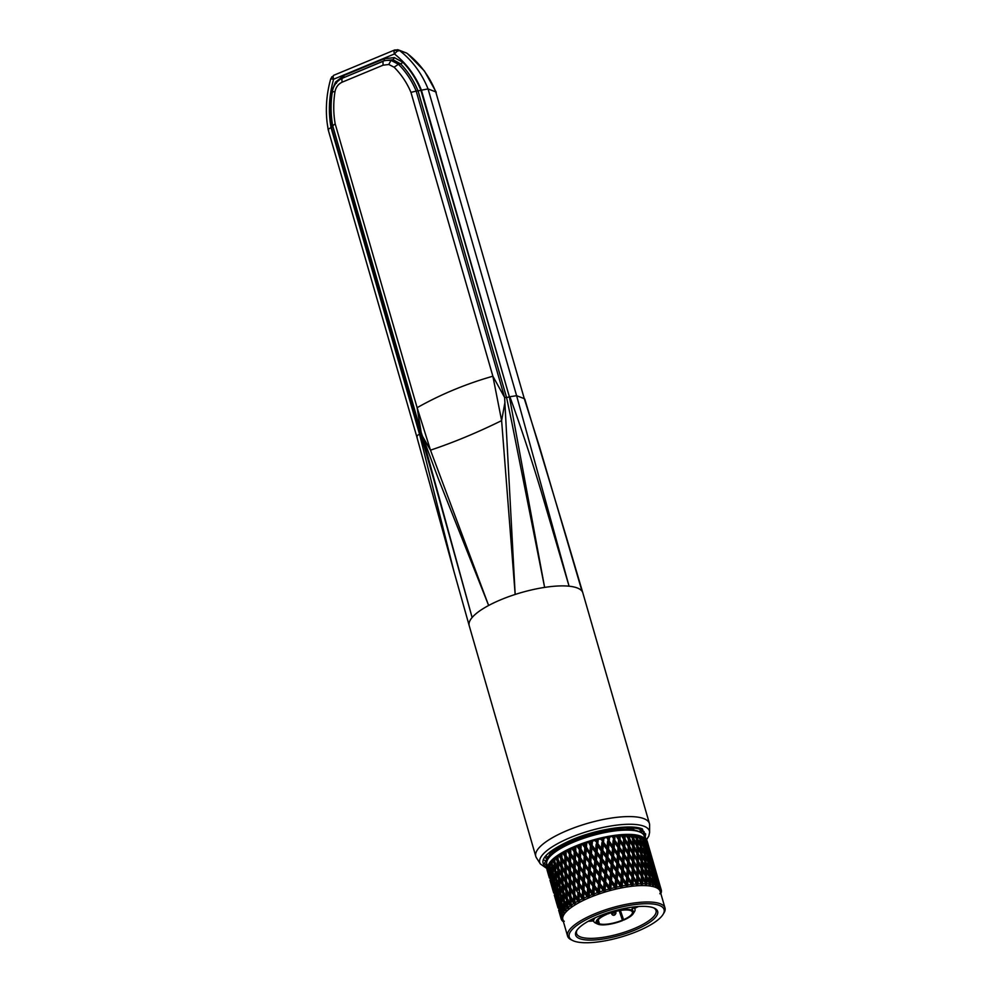 <?xml version="1.0" encoding="UTF-8"?>
<svg xmlns="http://www.w3.org/2000/svg" width="992" height="992" viewBox="0 0 992 992"><rect width="100%" height="100%" fill="white"/><g stroke="black" fill="none" stroke-linecap="round" stroke-linejoin="round"><path stroke-width="1.49" d="M639.753 831.953A48.72 14.285 163.9 0 0 640.187 829.424M546.728 856.394A48.72 14.285 163.9 0 0 548.427 858.303M545.736 857.782A50.022 14.669 163.9 0 0 547.497 859.878M644.998 838.389L645.656 833.974L640.708 829.622C629.461 824.774 596.948 829.758 572.88 840.001L550.969 852.227L544.534 863.164L547.41 866.537M642.99 833.999L644.093 831.581M646.077 839.282L642.382 828.928C630.726 823.906 597.01 829.064 572.062 839.691C544.707 852.153 536.61 861.664 547.795 868.223M567.635 830.329A59.136 17.335 163.9 0 0 535.779 856.356A59.136 17.335 163.9 0 0 536.399 857.72L540.355 863.958A57.065 16.728 163.9 0 1 570.499 837.521A57.065 16.728 163.9 0 1 644.056 826.262A57.065 16.728 163.9 0 1 649.611 832.424L649.624 825.034A59.136 17.335 163.9 0 0 649.425 823.558A59.136 17.335 163.9 0 0 567.635 830.329M649.425 823.558L582.837 592.869A59.136 17.335 163.9 0 0 582.825 592.819A59.136 17.335 163.9 0 0 582.006 591.182A59.136 17.335 163.9 0 0 577.282 587.971A59.136 17.335 163.9 0 0 569.073 586.198L540.913 490.507C531.03 457.796 520.688 426.535 509.888 396.726L516.609 395.696L569.073 586.198A59.136 17.335 163.9 0 0 544.62 587.4A59.136 17.335 163.9 0 0 515.17 594.456A59.136 17.335 163.9 0 0 501.059 599.639A59.136 17.335 163.9 0 0 488.634 605.48A59.136 17.335 163.9 0 0 472.118 617.52A59.136 17.335 163.9 0 0 469.191 625.617A59.136 17.335 163.9 0 0 469.204 625.667L535.779 856.356M421.836 434.347L472.118 617.52L433.876 479.818L331.551 127.546C329.431 115.89 329.319 104.11 331.204 92.194L335.544 82.063L343.951 75.479L384.35 58.702L394.345 57.623L402.975 62.372C410.614 70.333 416.59 79.67 420.943 90.408L509.417 396.924L421.414 90.173L428.048 88.92L516.609 395.696L524.297 398.672L435.748 91.884L428.048 88.92A104.21 92.938 111.1 0 0 399.553 50.542L397.147 51.187L394.432 53.952A5.208 1.798 -112.6 0 1 394.097 50.815A5.208 1.798 -112.6 0 1 394.63 49.997L333.796 75.268A5.208 1.798 67.4 0 0 333.262 76.099A5.208 1.798 67.4 0 0 333.597 79.236C329.022 95.554 328.166 111.712 331.055 127.72C328.439 128.762 327.645 129.592 328.674 130.2M388.777 64.48L394.097 67.196L398.437 64.257L391.022 60.376C386.508 60.227 383.83 60.549 382.986 61.343L383.048 65.199L388.777 64.48L391.022 60.376M641.378 832.784L641.762 830.068M544.571 860.3L546.79 861.763M421.414 432.909L419.542 434.26L453.84 571.045L469.191 625.617M402.975 62.372L400.656 63.91C408.121 71.709 413.937 80.786 418.128 91.128L506.565 397.519L509.417 396.924L544.62 587.4L511.599 421.315L506.565 397.519L504.606 397.445L515.17 594.456L501.617 420.62C477.388 432.562 453.679 442.407 430.491 450.17L488.634 605.48L438.266 478.516L421.935 434.67M524.78 399.082L565.862 535.457L582.006 591.182L539.586 447.045L524.297 398.672L435.748 91.884A104.21 92.938 -68.9 0 0 407.253 53.506A5.208 4.65 -68.9 0 0 406.199 52.911L399.553 50.542A5.208 4.65 111.1 0 0 398.499 49.947L406.199 52.911M331.055 127.72L419.542 434.26C416.962 435.451 416.194 436.356 417.235 436.988M453.84 571.045L416.739 436.542L328.178 129.754L327.075 122.326C325.438 107.706 326.678 93.136 330.782 78.653L333.796 75.268M504.99 402.144L501.617 420.62L492.875 376.216C465.905 383.916 440.659 394.407 417.124 407.687L430.491 450.17L422.555 436.393M383.048 65.199L342.24 82.15C338.297 83.96 335.879 87.16 334.974 91.748C333.275 102.709 333.337 113.41 335.184 123.851L417.124 407.687L421.129 432.128L332.692 125.748L420.67 430.553M420.943 90.408L416.181 91.09L504.606 397.445L492.875 376.216L410.961 92.368C406.943 82.832 401.326 74.437 394.097 67.196M421.414 90.173C415.425 75.466 406.435 63.389 394.432 53.952L333.597 79.236L331.291 78.901M335.184 123.851L332.704 125.773C330.683 114.464 330.559 103.118 332.345 91.723L332.32 91.673C333.362 85.882 336.338 81.58 341.273 78.752M394.345 57.623L393.068 59.731L400.656 63.91L398.437 64.257C405.951 71.796 411.866 80.736 416.181 91.09L410.961 92.368M342.24 82.15A5.208 2.034 -112.5 0 1 342.6 78.132L384.276 60.673L393.068 59.731M407.724 53.878L424.402 70.978L436.232 92.281M397.147 51.187L396.18 50.046L397.494 49.699A5.208 4.65 111.1 0 1 398.499 49.947L394.63 49.997M331.551 127.546L332.977 126.505M332.469 76.719L333.262 76.099M331.055 78.653L331.836 76.781M397.494 49.699L394.097 50.815M593.303 919.931L590.414 920.105M579.316 902.46L579.402 902.398A50.704 14.868 163.9 0 0 575.918 904.394A50.704 14.868 163.9 0 0 575.422 904.692A50.704 14.868 163.9 0 0 572.334 906.676A50.704 14.868 163.9 0 0 571.9 906.973A50.704 14.868 163.9 0 0 569.259 908.957A50.704 14.868 163.9 0 0 568.9 909.242A50.704 14.868 163.9 0 0 566.742 911.189A50.704 14.868 163.9 0 0 566.457 911.474A50.704 14.868 163.9 0 0 564.808 913.347A50.704 14.868 163.9 0 0 564.597 913.62A50.704 14.868 163.9 0 0 563.481 915.393A50.704 14.868 163.9 0 0 563.357 915.653A50.704 14.868 163.9 0 0 562.786 917.327A50.704 14.868 163.9 0 0 562.737 917.575A50.704 14.868 163.9 0 0 562.712 919.1A50.704 14.868 163.9 0 0 562.762 919.324A50.704 14.868 163.9 0 0 562.836 919.671L567.573 936.076A50.704 14.868 163.9 0 0 571.194 939.784L572.719 940.54A49.377 14.483 163.9 0 0 573.835 941.024A49.377 14.483 163.9 0 0 622.009 936.746A49.377 14.483 163.9 0 0 663.028 914.463A49.377 14.483 163.9 0 0 659.444 905.448A49.377 14.483 163.9 0 0 597.023 914.686A49.377 14.483 163.9 0 0 572.719 940.54M593.055 919.088L592.298 919.15M588.194 921.308A41.354 12.127 163.9 0 0 593.588 920.911M653.79 907.916A41.354 12.127 -16.1 0 1 656.022 910.544A41.354 12.127 -16.1 0 1 633.752 928.76A41.354 12.127 -16.1 0 1 576.55 933.484A41.354 12.127 -16.1 0 1 577.046 930.074M638.488 906.514L634.719 908.337M590.166 920.229L593.34 920.068M634.657 930.186A42.681 12.512 -16.1 0 1 591.009 940.106A42.681 12.512 -16.1 0 1 576.55 930.806A42.681 12.512 -16.1 0 1 598.622 916.286A42.681 12.512 -16.1 0 1 654.608 908.275A42.681 12.512 -16.1 0 1 634.657 930.186M631.718 907.209A21.502 6.312 -16.1 0 1 632.71 907.482L632.598 907.085M633.082 907.023L633.268 907.692A21.502 6.312 -16.1 0 1 635.016 909.366A21.502 6.312 -16.1 0 1 634.558 911.512L633.218 913.694A19.518 5.729 -16.1 0 1 623.695 920.092L620.409 910.458M663.028 914.463L663.921 913.012A50.704 14.868 163.9 0 0 665 907.965A50.704 14.868 163.9 0 0 660.238 903.762A50.704 14.868 163.9 0 0 603.31 910.557A50.704 14.868 163.9 0 0 567.573 936.076M620.372 910.458L622.864 919.076L622.542 920.576L619.194 910.668M621.984 920.353A18.203 5.332 -16.1 0 1 599.404 923.812L597.754 924.048M598.238 919.77L599.404 923.812M598.846 923.602A18.203 5.332 -16.1 0 1 597.407 922.2A18.203 5.332 -16.1 0 1 606.633 914.438L606.075 914.215A19.518 5.729 -16.1 0 0 597.519 923.998A19.518 5.729 -16.1 0 0 597.692 924.073L598.846 923.602L597.878 920.254M606.323 913.372L606.633 914.438M665 907.965L660.263 891.548A50.704 14.868 163.9 0 0 660.176 891.287A50.704 14.868 163.9 0 0 660.102 891.076A50.704 14.868 163.9 0 0 659.283 889.787A50.704 14.868 163.9 0 0 659.122 889.601A50.704 14.868 163.9 0 0 657.783 888.485A50.704 14.868 163.9 0 0 657.535 888.324A50.704 14.868 163.9 0 0 655.662 887.406A50.704 14.868 163.9 0 0 655.501 887.344A50.704 14.868 163.9 0 0 655.34 887.282A50.704 14.868 163.9 0 0 652.972 886.563A50.704 14.868 163.9 0 0 652.587 886.476A50.704 14.868 163.9 0 0 649.748 885.98A50.704 14.868 163.9 0 0 649.289 885.918A50.704 14.868 163.9 0 0 646.015 885.645A50.704 14.868 163.9 0 0 645.494 885.62A50.704 14.868 163.9 0 0 641.836 885.571A50.704 14.868 163.9 0 0 641.266 885.583A50.704 14.868 163.9 0 0 637.273 885.757A50.704 14.868 163.9 0 0 636.641 885.806A50.704 14.868 163.9 0 0 632.363 886.203A50.704 14.868 163.9 0 0 631.693 886.278A50.704 14.868 163.9 0 0 627.18 886.91A50.704 14.868 163.9 0 0 626.485 887.009A50.704 14.868 163.9 0 0 621.798 887.852A50.704 14.868 163.9 0 0 621.091 887.989A50.704 14.868 163.9 0 0 616.28 889.018A50.704 14.868 163.9 0 0 615.561 889.192A50.704 14.868 163.9 0 0 610.712 890.407A50.704 14.868 163.9 0 0 609.981 890.605A50.704 14.868 163.9 0 0 605.145 892.006A50.704 14.868 163.9 0 0 604.426 892.217A50.704 14.868 163.9 0 0 599.664 893.767A50.704 14.868 163.9 0 0 598.957 894.015A50.704 14.868 163.9 0 0 594.332 895.689A50.704 14.868 163.9 0 0 593.65 895.95A50.704 14.868 163.9 0 0 589.223 897.735A50.704 14.868 163.9 0 0 588.578 898.008A50.704 14.868 163.9 0 0 584.412 899.893A50.704 14.868 163.9 0 0 583.817 900.178A50.704 14.868 163.9 0 0 579.96 902.112A50.704 14.868 163.9 0 0 579.402 902.41L577.766 901.232A52.105 15.277 163.9 0 0 574.901 902.856L575.918 904.394L573.711 903.576A52.105 15.277 163.9 0 0 571.169 905.212L572.334 906.676L570.14 905.932A52.105 15.277 163.9 0 0 567.97 907.556L569.259 908.957L567.102 908.263A52.105 15.277 163.9 0 0 565.328 909.85L566.742 911.189L564.646 910.532A52.105 15.277 163.9 0 0 563.282 912.082L564.808 913.347L562.786 912.739A52.105 15.277 163.9 0 0 561.869 914.202L563.357 915.653L561.559 914.822A52.105 15.277 163.9 0 0 561.1 916.199L562.786 917.327L560.988 916.769A52.105 15.277 163.9 0 0 560.976 918.034L562.762 919.324L561.063 918.567A52.105 15.277 163.9 0 0 561.125 918.766A52.105 15.277 163.9 0 0 561.509 919.696L563.295 920.712M660.436 892.75L661.416 890.94A52.105 15.277 163.9 0 0 661.242 889.874A52.105 15.277 163.9 0 0 661.205 889.737L660.176 891.287L661.007 889.241A52.105 15.277 163.9 0 0 660.35 888.175L659.283 889.787L659.953 887.741A52.105 15.277 163.9 0 0 658.849 886.823L657.783 888.485L658.266 886.451A52.105 15.277 163.9 0 0 656.729 885.695L655.662 887.406L655.96 885.41A52.105 15.277 163.9 0 0 654.013 884.814L652.587 886.476L653.071 884.591A52.105 15.277 163.9 0 0 650.74 884.182L649.748 885.98L649.636 884.046A52.105 15.277 163.9 0 0 646.945 883.822L645.494 885.62L645.705 883.76A52.105 15.277 163.9 0 0 642.692 883.723L641.266 885.583L641.316 883.748A52.105 15.277 163.9 0 0 638.03 883.897L636.641 885.806L636.542 883.996A52.105 15.277 163.9 0 0 633.02 884.331L632.363 886.203L631.693 886.278L631.433 884.517A52.105 15.277 163.9 0 0 627.713 885.025L627.18 886.91L626.485 887.009L626.051 885.286A52.105 15.277 163.9 0 0 622.195 885.968L621.798 887.852L621.091 887.989L620.484 886.302A52.105 15.277 163.9 0 0 616.54 887.158L615.561 889.192L614.804 887.567A52.105 15.277 163.9 0 0 610.812 888.572L609.981 890.605L609.063 889.043A52.105 15.277 163.9 0 0 605.083 890.184L605.145 892.006L603.359 890.717A52.105 15.277 163.9 0 0 599.441 891.982L599.664 893.767L598.957 894.015L597.754 892.564A52.105 15.277 163.9 0 0 593.948 893.941L594.332 895.689L592.323 894.573A52.105 15.277 163.9 0 0 588.678 896.036L589.223 897.735L587.128 896.706A52.105 15.277 163.9 0 0 583.705 898.244L584.412 899.893L582.267 898.938A52.105 15.277 163.9 0 0 579.092 900.525L579.402 902.41M655.762 883.5L655.08 878.528L652.674 872.836L655.563 884.492M651.422 868.484L650.74 863.524L648.346 857.832L651.236 869.488M647.094 853.492L646.412 848.52L644.019 842.828L646.908 854.496M644.912 838.339L644.254 836.082A50.704 14.868 163.9 0 0 640.646 832.387A50.704 14.868 163.9 0 0 639.493 831.879A50.704 14.868 163.9 0 0 590.042 836.268A50.704 14.868 163.9 0 0 547.919 859.146A50.704 14.868 163.9 0 0 546.828 864.206L547.472 866.438M643.399 846.672L643.027 840.522L641.278 836.554L639.84 835.822A50.704 14.868 -16.1 0 1 640.72 836.132A50.704 14.868 -16.1 0 1 641.539 836.479L643.262 837.322L645.928 847.366M642.196 836.802A50.704 14.868 163.9 0 0 641.874 836.64A50.704 14.868 163.9 0 0 641.539 836.479L642.568 837.025A52.105 15.277 163.9 0 0 642.32 836.926A52.105 15.277 163.9 0 0 642.047 836.826L642.766 838.488L642.568 837.025M640.646 832.387L639.121 831.631A49.377 14.483 163.9 0 0 637.992 831.147A49.377 14.483 163.9 0 0 589.831 835.413A49.377 14.483 163.9 0 0 548.812 857.696L547.919 859.146M634.979 830.267A44.739 13.119 163.9 0 0 633.962 829.684A44.739 13.119 163.9 0 0 632.958 829.25A44.739 13.119 163.9 0 0 625.431 827.799M579.663 874.758L582.986 879.309L583.271 873.22L579.911 868.657L579.638 875.465M595.448 922.969A21.502 6.312 -16.1 0 1 595.225 922.87A21.502 6.312 -16.1 0 1 593.7 921.295A21.502 6.312 -16.1 0 1 595.336 917.712M633.268 907.692L632.078 910.234A19.518 5.729 -16.1 0 1 633.218 913.694M632.078 910.234L630.813 910.309M606.868 913.186L607.786 913.954A18.203 5.332 -16.1 0 1 630.366 910.495L631.52 910.024L632.71 907.482M607.228 913.744A19.518 5.729 -16.1 0 1 631.52 910.024M606.075 914.215L605.678 913.595M622.542 920.576A19.518 5.729 -16.1 0 1 598.25 924.296M630.924 910.718A18.203 5.332 -16.1 0 1 632.375 912.107A18.203 5.332 -16.1 0 1 623.137 919.882M660.808 893.445L661.168 892.812A52.105 15.277 163.9 0 0 661.404 891.498L660.436 892.974M563.419 920.898L561.794 920.167A52.105 15.277 163.9 0 0 562.687 921.159L563.382 921.531M655.216 886.364L656.58 885.868M658.266 886.451L656.034 880.859L656.729 885.695M656.034 880.859L655.328 880.288M658.713 886.984L657.374 887.431M659.953 887.741L657.932 882.062L658.849 886.823M660.213 888.324L658.924 888.708M661.007 889.241L659.209 883.488L660.35 888.175M661.094 889.886L659.854 890.208M660.288 886.575L661.205 889.737M661.304 891.622L660.151 891.882M660.87 893.544L659.816 893.73M564.312 921.221L563.307 921.618M563.072 919.82L561.956 920.216M562.452 918.232L561.236 918.617M561.063 918.567L559.984 914.798M562.476 916.472L561.174 916.831M560.988 916.769L559.438 912.206L560.976 918.034M563.134 914.55L561.757 914.884M561.559 914.822L559.786 910.309L561.1 916.199M564.423 912.504L562.997 912.801M562.786 912.739L560.79 908.263L561.869 914.202M566.308 910.346L564.857 910.606M564.646 910.532L562.427 906.105L563.282 912.082M568.8 908.126L567.325 908.325M567.102 908.263L564.671 903.848L565.328 909.85M570.053 903.514L569.755 897.351L566.978 892.862L567.35 899.025L571.826 905.845L570.363 906.006M570.14 905.932L567.511 901.53L567.97 907.556M573.698 901.17L573.587 895.007L570.623 890.506L570.809 896.669L575.385 903.563L573.934 903.662M573.711 903.576L570.908 899.186L571.169 905.212M574.777 894.325L577.828 898.826L577.865 892.676L574.752 888.162L574.777 894.325L579.402 901.282L578.001 901.331M577.766 901.232L574.802 896.842L574.901 902.856M577.828 898.826L579.303 901.852M579.13 900.724L579.96 902.112M582.267 898.938L579.154 894.524L579.092 900.525M582.49 899.037L584.412 899.893M583.78 899.608L583.718 898.442M588.678 896.247L588.578 898.008M583.99 889.774L587.314 894.313L587.599 888.224L584.238 883.661L583.99 889.774L588.628 896.892L587.351 896.805M587.128 896.706L583.904 892.254L583.705 898.244M587.314 894.313L588.603 897.425M589.112 887.617L592.534 892.205L592.918 886.154L589.459 881.541L589.223 897.735M593.923 894.152L593.65 895.95M584.214 884.095L584.288 881.9L593.712 894.834L592.534 894.685M592.323 894.573L588.988 890.097L588.678 896.036M592.534 892.205L593.737 895.354M594.506 885.583L598.002 890.221L598.449 884.219L594.927 879.557L593.712 894.834L594.332 895.689M599.391 892.192L598.957 894.015M587.723 885.744L588.058 879.668L584.648 875.08L584.35 881.169L588.975 888.361L589.384 879.842L599.019 892.912L597.953 892.688M597.754 892.564L594.332 888.038L593.948 893.941M598.002 890.221L599.094 893.408M600.073 883.698L603.632 888.398L604.116 882.458L600.557 877.734L599.019 892.912L599.664 893.767M605.021 890.394L604.426 892.217M593.08 883.698L593.489 877.66L590.004 873.034L589.608 879.073L594.183 886.364L594.692 877.908L604.5 891.138L603.545 890.853M603.359 890.717L599.887 886.129L599.441 891.982M603.632 888.398L604.612 891.622M605.765 881.987L609.348 886.749L609.844 880.884L606.273 876.085L604.5 891.138L605.145 892.006M610.725 888.782L609.981 890.605M598.635 881.789L599.106 875.812L595.56 871.125L595.101 877.114L599.577 884.504L600.172 876.134L609.237 889.179M609.063 889.043L605.566 884.393L605.083 890.184M609.348 886.749L610.229 889.998M611.506 880.462L615.077 885.298L615.573 879.52L612.002 874.646L611.506 880.462L610.688 881.305L610.055 889.526L610.712 890.407M616.441 887.369L615.561 889.192M604.314 880.053L604.81 874.138L601.239 869.389L600.743 875.304L604.314 880.053L605.108 882.818L605.728 874.535L614.953 887.716M614.804 887.567L611.308 882.843L610.812 888.572M615.077 885.298L615.846 888.584M617.21 879.16L620.756 884.083L621.203 878.379L617.681 873.419L617.21 879.16L616.255 880.016L615.635 888.125L616.28 889.018M622.083 886.178L621.091 887.989M610.055 878.503L610.551 872.662L606.968 867.839L606.472 873.692L610.055 878.503L610.688 881.305L611.308 873.121L620.62 886.464M620.484 886.302L617.012 881.516L616.54 887.158M620.756 884.083L621.414 887.394M622.815 878.094L626.299 883.091L626.684 877.486L623.224 872.439L622.815 878.094L621.711 878.937L621.166 886.935L621.798 887.852M627.589 885.224L626.485 887.009M615.759 877.164L616.23 871.41L612.684 866.5L612.2 872.278L615.759 877.164L616.255 880.016L616.826 871.931L626.175 885.447M626.051 885.286L622.629 880.4L622.195 885.968M626.299 883.091L626.857 886.426M628.221 877.263L631.631 882.359L631.929 876.841L628.556 871.708L628.221 877.263L627.018 878.094L627.18 886.91M632.884 884.529L631.693 886.278M631.631 882.359L631.532 884.69M631.433 884.517L628.085 879.544L627.713 885.025M633.392 876.705L636.69 881.888L636.876 876.457L633.615 871.224L633.392 876.705L632.09 877.511L632.09 885.707M637.893 884.095L636.641 885.806M636.69 881.888L636.616 884.182M636.542 883.996L633.293 878.937L633.02 884.331M638.24 876.395L641.415 881.677L641.464 876.345L638.34 871.013L638.24 876.395L636.852 877.176L637.05 885.236M641.316 883.748L638.191 878.59L638.03 883.897M642.543 883.909L641.266 884.591L641.415 881.677M645.705 883.76L642.717 878.515L642.692 883.723M646.796 884.008L645.47 884.653L645.631 876.494L642.667 871.075L642.717 876.358L641.266 877.102L642.717 878.515M649.636 884.046L646.821 878.714L646.945 883.822M650.591 884.368L649.227 884.976M653.071 884.591L650.43 879.172L650.74 884.182M653.864 884.988L652.5 885.546M655.96 885.41L653.517 879.892L654.013 884.814M561.088 907.407L560.79 908.263M561.522 904.258L559.364 899.694L560.356 905.783L562.439 910.358L561.522 904.258L563.134 903.948L562.427 906.105M563.692 902.013L561.311 897.475L562.08 903.613L564.386 908.139L563.692 902.013L565.316 901.753L564.671 903.848M566.444 899.694L563.853 895.193L564.423 901.344L566.94 905.857L566.444 899.694L568.081 899.496L567.511 901.53M569.656 894.846L569.445 888.671L566.568 884.182L566.854 890.345L571.38 897.214L570.908 899.186M573.55 892.49L573.5 886.327L570.474 881.826L570.574 887.989L575.174 894.92L574.802 896.842M573.587 895.007L575.013 894.685M579.154 894.524L579.402 892.664L583.829 899.05L582.391 896.532L582.564 890.407L579.316 885.881L579.402 892.664L577.865 892.676M579.378 883.376L582.639 887.914L582.874 881.801L579.564 877.25L579.378 883.376L584.028 890.469L583.904 892.254M587.599 888.224L588.975 888.361L588.988 890.097M592.918 886.154L594.183 886.364L594.332 888.038M598.449 884.219L599.577 884.504L599.887 886.129M604.116 882.458L605.566 884.393M609.844 880.884L611.308 882.843M615.573 879.52L617.012 881.516M621.376 876.06L621.798 870.393L618.301 865.396L617.855 871.088L621.376 876.06L622.629 880.4M626.832 875.204L627.167 869.624L623.757 864.54L623.373 870.145L626.832 875.204L627.018 878.094L628.085 879.544M632.04 874.597L632.276 869.104L628.965 863.933L628.68 869.438L632.04 874.597L632.09 877.511L633.293 878.937M636.876 876.457L636.852 877.362M636.938 874.25L637.05 868.856L633.863 863.586L633.702 869.004L636.938 874.25L636.852 877.176L638.191 878.59M646.747 876.593L649.599 882.062L649.314 876.916L646.524 871.398L646.747 876.593L645.246 877.288L646.821 878.714M650.293 877.089L652.959 882.644L652.476 877.598L649.884 871.993L650.293 877.089L648.768 877.734L650.43 879.172M653.294 877.846L651.769 878.428L653.517 879.892M655.712 878.838L657.969 884.579L654.894 873.927L655.712 878.838L654.212 879.371M657.969 884.579L657.808 885.31M657.535 880.078L659.568 885.906L656.493 875.242L657.535 880.078L656.059 880.549M659.172 882.706L657.448 876.779L658.564 881.59M658.713 881.541L660.486 887.555M660.523 887.443L658.552 880.561M559.029 911.524L560.517 916.348M560.418 916.248L558.632 910.148M560.443 914.438L557.368 903.774L560.765 914.748M560.567 908.04L559.066 908.424M561.112 912.454L558.037 901.802L559.265 907.854L561.646 913M561.534 906.043L559.972 906.403M562.439 910.358L563.146 911.102M564.386 908.139L565.242 909.118M566.94 905.857L567.932 907.048M571.38 897.214L569.755 897.351M579.192 892.019L582.391 896.532M582.639 887.914L584.028 890.469L582.564 890.407M623.373 870.145L622.22 870.976L621.203 878.379M628.68 869.438L627.415 870.257L626.684 877.486M633.702 869.004L632.35 869.798L631.929 876.841M642.717 876.358L645.742 881.739M649.599 882.062L649.4 883.587M652.959 882.644L652.748 883.922M652.674 872.836L651.88 872.191M584.35 881.169L584.226 883.872M652.414 870.802L654.77 876.506L651.694 865.842L652.414 870.802L650.888 871.36M654.596 877.374L654.77 876.506M558.298 901.058L558.037 901.802M559.699 898.715L559.364 899.694M560.356 895.627L558.087 891.101L558.98 897.202L561.174 901.765L560.356 895.627L561.98 895.342L561.311 897.475M562.824 893.358L560.344 888.844L561.013 894.982L563.419 899.508L562.824 893.358L564.46 893.122L563.853 895.193M565.725 888.51L565.428 882.347L562.65 877.858L563.022 884.021L567.498 890.853L566.978 892.862M569.371 886.154L569.247 880.003L566.296 875.502L566.482 881.665L571.057 888.559L570.623 890.506M574.765 885.658L577.902 890.171L578.001 884.033L574.814 879.507L574.752 888.162M570.45 879.321L573.5 883.822L573.537 877.672L570.425 873.171L570.45 879.321L577.902 890.171M574.852 877.015L578.063 881.528L578.224 875.403L574.988 870.877L574.852 877.015L579.502 884.058L579.316 885.881M589.608 879.073L589.459 881.541M595.101 877.114L594.927 879.557M600.743 875.304L600.557 877.734M606.472 873.692L605.728 874.535L606.273 876.085M612.2 872.278L611.308 873.121L612.002 874.646M617.855 871.088L616.826 871.931L617.681 873.419M575.05 868.372L578.311 872.91L578.547 866.797L575.236 862.246L575.174 869.054L584.288 881.9L584.635 873.357L589.384 879.842L589.843 871.36L594.692 877.908L595.25 869.5L600.172 876.134L600.78 867.814L605.728 874.535L606.36 866.301L611.308 873.121L611.915 864.999L616.826 871.931L617.384 863.933L622.964 872.067M621.959 868.087L622.344 862.47L618.884 857.435L618.475 863.09L621.959 868.087L623.05 872.191M627.304 867.355L627.601 861.825L624.228 856.704L623.894 862.259L627.304 867.355L627.415 870.257L628.556 871.708M632.363 866.884L632.549 861.453L629.288 856.232L629.064 861.688L632.363 866.884L632.35 869.798L633.615 871.224M638.364 868.831L641.464 874.175L641.44 868.88L638.389 863.511L638.364 868.831L636.938 869.6L638.34 871.013M642.618 868.93L645.569 874.361L645.37 869.166L642.494 863.697L642.618 868.93L641.142 869.649L642.667 871.075M646.412 869.29L649.177 874.82L648.793 869.711L646.102 864.156L646.412 869.29L644.899 869.972L646.524 871.398M652.054 876.68L651.682 870.517L649.19 864.875L649.686 869.922L648.16 870.542L649.884 871.993M654.534 871.931L656.679 877.722L653.604 867.058L654.534 871.931L653.046 872.427M656.034 873.282L657.956 879.148L654.881 868.484L656.034 873.282L654.596 873.704M655.948 871.571L656.853 874.857M656.902 874.845L657.919 878.391M558.012 907.978L555.644 899.781M558.186 907.866L555.111 897.202L558.397 908.077M558.149 901.468L556.698 901.877M558.533 905.969L555.458 895.305L558.967 906.39M558.806 899.546L557.268 899.918M559.538 903.923L558.496 897.834L556.45 893.259L557.566 899.322L560.145 904.568M560.083 897.5L558.496 897.834M561.174 901.765L561.956 902.621M563.419 899.508L564.349 900.587M566.258 897.19L565.862 891.027L563.183 886.526L563.654 892.688L567.312 898.504M567.498 890.853L565.862 891.027M571.057 888.559L569.445 888.671M573.5 883.822L575.075 886.29L573.5 886.327M578.063 881.528L579.502 884.058L578.001 884.033M582.986 879.309L584.288 881.9L582.874 881.801M588.206 877.201L588.591 871.15L585.131 866.549L584.784 872.613L588.206 877.201L589.384 879.842L588.058 879.668M593.675 875.217L594.121 869.215L590.6 864.565L590.166 870.579L593.675 875.217L594.692 877.908L593.489 877.66M599.292 873.382L599.788 867.454L596.217 862.73L595.746 868.694L599.292 873.382L600.172 876.134L599.106 875.812M605.008 871.745L605.517 865.88L601.933 861.093L601.437 866.983L605.008 871.745L605.728 874.535L604.81 874.138M610.75 870.294L611.233 864.516L607.674 859.642L607.178 865.458L610.75 870.294L611.308 873.121L610.551 872.662M616.416 869.079L616.875 863.375L613.341 858.427L612.882 864.156L616.416 869.079L616.826 871.931L616.23 871.41M623.894 862.259L622.691 863.09L621.798 870.393M629.064 861.688L627.75 862.507L627.167 869.624M633.913 861.391L637.087 866.673L637.137 861.329L634.012 856.022L633.913 861.391L632.524 862.172L632.276 869.104M641.464 874.175L641.266 877.102M645.569 874.361L645.383 876.035M649.177 874.82L648.979 876.221M649.686 869.922L652.265 875.539M651 865.284L651.694 865.842M651.384 863.834L653.641 869.575L650.566 858.923L651.384 863.834L649.872 864.367M653.48 870.306L653.641 869.575M648.954 862.829L647.429 863.424L649.19 864.875M556.748 892.403L556.45 893.259M557.194 889.241L555.036 884.69L556.028 890.779L558.099 895.342L557.194 889.241L558.794 888.931L558.087 891.101M559.352 887.009L556.983 882.483L557.752 888.609L560.058 893.135L559.352 887.009L560.988 886.736L560.344 888.844M562.117 884.69L559.525 880.189L560.096 886.34L562.6 890.841L562.117 884.69L563.754 884.492L563.183 886.526M565.316 879.842L565.118 873.679L562.241 869.178L562.514 875.341L567.052 882.21L566.568 884.182M569.222 877.486L569.172 871.336L566.134 866.822L566.246 872.997L570.834 879.916L570.474 881.826M569.247 880.003L570.71 879.718M570.437 870.666L573.562 875.167L573.674 869.029L570.487 864.503L570.437 870.666L575.075 877.66L574.814 879.507M578.311 872.91L579.564 877.25M584.784 872.613L584.648 875.08M590.166 870.579L590.004 873.034M595.746 868.694L595.56 871.125M601.437 866.983L601.239 869.389M607.178 865.458L606.36 866.301L606.968 867.839M612.882 864.156L611.915 864.999L612.684 866.5M618.475 863.09L617.384 863.933L618.301 865.396M622.505 860.2L622.84 854.62L619.417 849.536L619.045 855.141L622.505 860.2L622.691 863.09L623.757 864.54M627.713 859.593L627.948 854.112L624.625 848.929L624.352 854.447L627.713 859.593L627.75 862.507L628.965 863.933M632.549 861.453L632.524 862.321M632.611 859.246L632.722 853.864L629.536 848.582L629.374 854.013L632.611 859.246L632.524 862.172L633.863 863.586M638.389 861.354L641.402 866.723L641.303 861.49L638.327 856.071L638.389 861.354L636.926 862.098L638.389 863.511M642.419 861.577L645.271 867.058L644.986 861.912L642.196 856.406L642.419 861.577L640.919 862.284L642.494 863.697M648.421 868.918L648.148 862.594L645.544 856.989L645.953 862.073L644.44 862.73L646.102 864.156M653.207 865.074L655.228 870.902L652.153 860.25L653.207 865.074L651.732 865.545M654.832 867.702L653.12 861.775L654.224 866.586M654.385 866.537L656.158 872.551M656.196 872.427L654.224 865.57M554.702 896.52L556.19 901.331M556.09 901.244L554.305 895.144M556.103 899.422L553.04 888.77L556.438 899.744M556.227 893.023L554.739 893.42M556.785 897.45L553.71 886.798L554.937 892.85L557.306 897.996M557.206 891.039L555.644 891.399M558.099 895.342L558.806 896.098M560.058 893.135L560.914 894.114M562.6 890.841L563.592 892.044M567.052 882.21L565.428 882.347M573.562 875.167L575.075 877.66L573.537 877.672M579.688 875.465L578.224 875.403M579.886 869.104L579.96 866.896L584.635 873.357L583.271 873.22M583.395 870.74L583.73 864.677L580.32 860.076L580.022 866.177L584.635 873.357L585.044 864.838L589.843 871.36L588.591 871.15M588.752 868.694L589.161 862.668L585.677 858.03L585.28 864.082L589.843 871.36L590.364 862.916L595.25 869.5L594.121 869.215M594.307 866.785L594.778 860.82L591.232 856.121L590.773 862.11L595.25 869.5L595.845 861.13L600.78 867.814L599.788 867.454M599.986 865.049L600.482 859.146L596.911 854.385L596.415 860.312L599.986 865.049L600.78 867.814L601.4 859.531L605.517 865.88M605.715 863.499L606.224 857.671L602.64 852.835L602.144 858.7L605.715 863.499L606.36 866.301L606.98 858.13L611.233 864.516M611.432 862.16L611.903 856.418L608.356 851.496L607.873 857.286L611.432 862.16L611.915 864.999L612.498 856.939L616.875 863.375M624.352 854.447L623.088 855.265L622.344 862.47M629.374 854.013L628.01 854.806L627.601 861.825M637.087 866.673L636.938 869.6M641.402 866.723L641.142 869.649M645.271 867.058L645.073 868.583M645.953 862.073L648.619 867.64M647.553 857.187L648.346 857.832M580.022 866.177L579.898 868.868M648.086 855.811L650.442 861.515L647.367 850.838L648.086 855.811L646.561 856.369M650.442 861.515L650.268 862.37M650.206 856.927L652.352 862.718L649.276 852.054L650.206 856.927L648.718 857.423M647.726 861.676L647.354 855.526L644.85 849.871L645.358 854.93L643.833 855.55L645.544 856.989M553.97 886.067L553.71 886.798M555.359 883.711L555.036 884.69M556.028 880.636L553.759 876.097L554.652 882.21L556.834 886.761L556.028 880.636L557.653 880.35L556.983 882.483M558.496 878.354L556.016 873.84L556.686 879.978L559.091 884.504L558.496 878.354L560.133 878.118L559.525 880.189M561.398 873.518L561.088 867.343L558.322 862.854L558.682 869.017L563.171 875.849L562.65 877.858M565.043 871.162L564.919 864.999L561.968 860.498L562.154 866.661L566.717 873.568L566.296 875.502M566.11 864.317L569.172 868.818L569.21 862.668L566.097 858.167L566.11 864.317L570.735 871.286L570.425 873.171M570.524 861.998L573.723 866.537L573.897 860.399L570.648 855.873L570.524 861.998L575.174 869.054L574.988 870.877M585.28 864.082L585.131 866.549M590.773 862.11L590.6 864.565M596.415 860.312L596.217 862.73M602.144 858.7L601.4 859.531L601.933 861.093M607.873 857.286L606.98 858.13L607.674 859.642M613.527 856.096L617.049 861.056L617.47 855.389L613.974 850.392L613.527 856.096L612.498 856.939L613.341 858.427M617.049 861.056L617.384 863.933L617.892 855.984L618.636 857.063M619.045 855.141L617.892 855.984L618.723 857.187M622.976 852.364L623.261 846.821L619.901 841.7L619.566 847.255L622.976 852.364L623.088 855.265L624.228 856.704M628.035 851.88L628.221 846.449L624.96 841.228L624.737 846.684L628.035 851.88L628.01 854.806L629.288 856.232M634.037 853.839L637.137 859.171L637.112 853.876L634.062 848.507L634.037 853.839L632.611 854.596L634.012 856.022M638.29 853.938L641.241 859.357L641.043 854.162L638.154 848.693L638.29 853.938L636.814 854.658L638.327 856.071M644.639 861.217L644.465 854.72L641.774 849.152L642.084 854.298L640.572 854.968L642.196 856.406M645.358 854.93L647.937 860.535M651.707 858.278L653.629 864.144L650.554 853.48L651.707 858.278L650.268 858.712M651.62 856.567L652.525 859.853M652.575 859.841L653.592 863.4M553.685 892.974L551.316 884.79M553.858 892.862L550.771 882.198L554.069 893.073M553.821 886.476L552.358 886.873M554.206 890.965L551.118 880.301L554.627 891.399M554.478 884.554L552.941 884.926M555.198 888.919L554.168 882.83L552.122 878.255L553.238 884.331L555.818 889.564M555.756 882.508L554.168 882.83M556.834 886.761L557.628 887.617M559.091 884.504L560.021 885.583M561.931 882.186L561.534 876.023L558.856 871.522L559.314 877.684L562.985 883.5M563.171 875.849L561.534 876.023M566.717 873.568L565.118 873.679M569.172 868.818L570.735 871.286L569.172 871.336M573.723 866.537L575.174 869.054L573.674 869.029M575.323 859.754L578.646 864.317L578.944 858.216L575.571 853.653L575.36 860.461L579.96 866.896L578.547 866.797M578.646 864.317L579.96 866.896L580.308 858.353L585.044 864.838L583.73 864.677M583.879 862.197L584.251 856.146L580.804 851.545L580.456 857.596L585.044 864.838L585.516 856.356L590.364 862.916L589.161 862.668M589.347 860.213L589.781 854.211L586.26 849.561L585.838 855.575L590.364 862.916L590.922 854.496L595.845 861.13L594.778 860.82M594.964 858.39L595.448 852.45L591.889 847.726L591.418 853.69L594.964 858.39L595.845 861.13L596.452 852.798L600.482 859.146M600.681 856.741L601.189 850.876L597.606 846.089L597.11 851.967L600.681 856.741L601.4 859.531L602.032 851.297L606.224 857.671M606.422 855.302L606.906 849.512L603.347 844.638L602.838 850.454L606.422 855.302L606.98 858.13L607.588 849.995L611.903 856.418M612.089 854.075L612.535 848.371L609.014 843.423L608.555 849.152L612.089 854.075L612.498 856.939L613.056 848.929L617.47 855.389M624.737 846.684L623.422 847.49L622.84 854.62M629.585 846.387L632.76 851.669L632.797 846.325L629.684 841.018L629.585 846.387L628.196 847.156L627.948 854.112M637.137 859.171L636.926 862.098M641.241 859.357L641.043 861.031M642.084 854.298L644.85 859.816M646.66 850.28L647.367 850.838M647.057 848.83L649.314 854.583L646.238 843.919L647.057 848.83L645.544 849.363M649.314 854.583L649.152 855.302M644.626 847.825L643.101 848.42L644.85 849.871M648.867 850.07L650.901 855.898L647.826 845.246L648.867 850.07L647.404 850.541M644.081 853.914L643.82 847.577L641.216 841.985L641.626 847.069L640.1 847.726L641.774 849.152M552.42 877.399L552.122 878.255M552.854 874.237L550.696 869.686L551.701 875.775L553.772 880.35L552.854 874.237L554.466 873.927L553.759 876.097M555.024 871.993L552.643 867.479L553.424 873.605L555.731 878.143L555.024 871.993L556.661 871.732L556.016 873.84M557.777 869.686L555.198 865.185L555.768 871.336L558.273 875.849L557.777 869.686L559.426 869.488L558.856 871.522M560.988 864.826L560.778 858.675L558.769 855.526A52.105 15.277 163.9 0 0 557.988 856.022L558.186 860.349L562.724 867.194L562.241 869.178M564.882 862.482L564.845 856.332L562.712 853.17A52.105 15.277 163.9 0 0 561.832 853.666L561.906 857.993L566.506 864.912L566.134 866.822M564.919 864.999L566.345 864.677M564.845 856.332L566.407 856.282L570.747 862.656L570.487 864.503M562.712 853.17L563.456 851.843L569.234 860.163L569.346 854.025L570.846 854.05L575.36 860.461L575.236 862.246M580.456 857.596L580.32 860.076M585.838 855.575L585.677 858.03M591.418 853.69L591.232 856.121M597.11 851.967L596.911 854.385M602.838 850.454L602.032 851.297L602.64 852.835M608.555 849.152L607.588 849.995L608.356 851.496M614.147 848.086L617.632 853.095L618.016 847.466L614.556 842.431L614.147 848.086L613.056 848.929L613.974 850.392M617.632 853.095L617.892 855.984L618.351 848.086L619.417 849.536M619.566 847.255L618.351 848.086L618.76 840.261L620.025 839.443L623.373 844.576L623.422 847.49L624.625 848.929M628.221 846.449L628.184 847.354M623.261 846.821L623.683 839.802L625.034 839.009L628.271 844.242L628.196 847.156L629.536 848.582M634.049 846.35L637.075 851.731L636.963 846.486L634 841.067L634.049 846.35L632.598 847.081L634.062 848.507M640.745 853.591L640.658 846.908L637.868 841.402L638.079 846.573L636.591 847.28L638.154 848.693M641.626 847.069L644.292 852.649M650.504 852.686L648.78 846.771L649.896 851.57M650.058 851.533L651.831 857.547M651.856 857.435L649.896 850.553M550.374 881.516L551.862 886.34M551.763 886.24L549.965 880.14M551.775 884.43L548.7 873.766L552.11 884.752M551.899 878.019L550.411 878.416M552.457 882.458L549.382 871.794L550.597 877.846L552.978 882.992M552.866 876.035L551.316 876.382M553.772 880.35L554.478 881.107M555.731 878.143L556.586 879.11M558.273 875.849L559.265 877.052M562.724 867.194L561.088 867.343M569.234 860.163L570.747 862.656L569.21 862.668M569.346 854.025L567.102 850.863L567.746 849.598L573.984 857.906L575.36 860.461L573.897 860.399M575.558 854.075L575.633 851.892L580.308 858.353L578.944 858.216M573.984 857.906L574.219 851.806L575.633 851.892L575.695 851.173L580.308 858.353L580.717 849.834L585.516 856.356L584.251 856.146M579.068 855.736L579.402 849.673L580.717 849.834L580.952 849.078L585.516 856.356L586.036 847.912L590.922 854.496L589.781 854.211M584.424 853.678L584.834 847.664L586.036 847.912L586.446 847.118L590.922 854.496L591.505 846.126L596.452 852.798L595.448 852.45M589.967 851.781L590.438 845.816L592.088 845.308L595.659 850.032L596.452 852.798L597.072 844.527L601.189 850.876M595.659 850.032L596.155 844.142L597.816 843.696L601.388 848.495L602.032 851.297L602.652 843.126L606.906 849.512M601.388 848.495L601.884 842.667L602.652 843.126L603.545 842.282L607.104 847.156L607.588 849.995L608.17 841.935L612.535 848.371M607.104 847.156L607.575 841.414L608.17 841.935L609.2 841.092L612.721 846.052L613.056 848.929L613.564 840.98L614.718 840.137L618.165 845.184L618.016 847.466M632.76 851.669L632.611 854.596M637.075 851.731L636.814 854.658M638.079 846.573L640.944 852.054M643.225 842.183L644.019 842.828M574.219 851.806L571.888 848.606L572.421 847.416L575.633 851.892L575.571 853.839M642.233 841.365L643.746 840.807M646.114 846.498L643.734 837.558A52.105 15.277 163.9 0 0 643.498 837.434A52.105 15.277 163.9 0 0 643.262 837.322M644.391 842.431L645.879 841.935L647.888 848.284M641.278 836.554A52.105 15.277 163.9 0 0 640.683 836.38L641.03 839.926L639.505 840.546L641.216 841.985M648.024 847.701L645.569 838.786A52.105 15.277 163.9 0 0 645.234 838.5L645.879 841.935M645.941 843.708L647.379 843.287L649.301 849.14L646.784 840.236A52.105 15.277 163.9 0 0 646.573 839.914L647.379 843.287M640.311 846.213L640.138 839.716L638.253 835.81A52.105 15.277 163.9 0 0 637.546 835.686L637.757 839.294L636.244 839.976L637.868 841.402M549.642 871.063L549.382 871.794M551.031 868.707L550.696 869.686M551.701 865.632L550.101 862.457A52.105 15.277 163.9 0 0 549.692 862.916L550.312 867.206L552.507 871.745L551.701 865.632L553.325 865.346L552.643 867.479M554.168 863.35L552.42 860.188A52.105 15.277 163.9 0 0 551.874 860.672L552.358 864.987L554.764 869.5L554.168 863.35L555.805 863.127L555.198 865.185M557.206 861.019L555.322 857.869A52.105 15.277 163.9 0 0 554.652 858.365L554.987 862.68L557.603 867.182L557.206 861.019L558.843 860.845L558.322 862.854M560.778 858.675L562.39 858.564L561.968 860.498M558.769 855.526L559.587 854.124A50.704 14.868 -16.1 0 1 562.228 852.537A50.704 14.868 -16.1 0 1 563.456 851.843L566.407 856.282L566.097 858.167M563.456 851.843A50.704 14.868 -16.1 0 1 566.407 850.268A50.704 14.868 -16.1 0 1 567.746 849.598L570.846 854.05L570.648 855.873M579.402 849.673L577.009 846.449L577.406 845.32L580.717 849.834L580.804 851.545M584.834 847.664L582.378 844.415L582.651 843.336L586.036 847.912L586.26 849.561M590.438 845.816L588.082 841.501L591.889 847.726M596.155 844.142L597.606 846.089M601.884 842.667L603.347 844.638M607.575 841.414L609.014 843.423M612.721 846.052L613.143 840.398L614.296 842.059M613.143 840.398L614.383 842.171M618.165 845.184L618.512 839.616L619.901 841.7M623.373 844.576L623.621 839.108L624.96 841.228M628.271 844.242L628.395 838.86L625.208 834.408L627.502 835.115L628.432 836.678L628.283 839.592L629.684 841.018M628.283 839.592L629.709 838.835L632.809 844.167L632.772 838.872L629.56 834.371L631.867 835.14L632.747 836.727L632.487 839.654L634 841.067M641.03 839.926L643.597 845.531M636.715 846.015L636.715 839.17L633.479 834.607A50.704 14.868 -16.1 0 1 635.934 834.917L637.546 835.686M637.757 839.294L640.522 844.812M648.185 844.862L649.264 848.383M549.345 877.97L548.167 873.642M549.518 877.858L546.914 868.595A52.105 15.277 163.9 0 0 546.902 868.98L549.742 878.056M548.03 871.869L549.481 871.472M549.866 875.961L547.324 866.686A52.105 15.277 163.9 0 0 547.187 867.095L550.3 876.382M548.613 869.922L550.138 869.55M550.87 873.915L548.402 864.627A52.105 15.277 163.9 0 0 548.192 864.937A52.105 15.277 163.9 0 0 548.117 865.074L548.911 869.327L551.49 874.56M549.841 867.839L551.428 867.504M552.507 871.745L553.288 872.613M554.764 869.5L555.694 870.579M557.603 867.182L558.657 868.496M632.809 844.167L632.598 847.081M632.487 839.654L633.962 838.934L636.901 844.353M642.568 839.492L642.766 838.488M643.746 837.583L644.825 840.298M644.986 839.579L644.726 838.141A52.105 15.277 -16.1 0 0 644.329 837.893M638.253 835.81L636.914 835.09A50.704 14.868 -16.1 0 1 639.009 835.574L640.683 836.38M645.643 838.984L646.474 841.328M646.573 840.906L646.251 839.48A52.105 15.277 -16.1 0 0 645.99 839.182M634.694 835.326A52.105 15.277 163.9 0 0 633.876 835.264L633.962 838.934M647.28 841.526L648.644 846.213M548.105 873.667L547.15 870.344M548.402 864.627L549.407 863.003A50.704 14.868 -16.1 0 1 550.51 861.527L549.692 862.916M550.101 862.457L551.093 860.882A50.704 14.868 -16.1 0 1 552.618 859.345L551.874 860.672M552.42 860.188L553.362 858.675A50.704 14.868 -16.1 0 1 555.297 857.1L554.652 858.365M555.322 857.869L556.214 856.418A50.704 14.868 -16.1 0 1 558.508 854.819L557.988 856.022M549.01 863.623A50.704 14.868 -16.1 0 1 549.146 863.4A50.704 14.868 -16.1 0 1 549.407 863.003L549.444 865.346L549.171 863.548L550.51 861.527A50.704 14.868 -16.1 0 1 551.093 860.882L551.391 863.139L551.18 861.329L552.618 859.345A50.704 14.868 -16.1 0 1 553.362 858.675L553.945 860.845L553.796 859.035L555.297 857.1A50.704 14.868 -16.1 0 1 556.214 856.418L557.07 858.514L556.971 856.704L558.508 854.819A50.704 14.868 -16.1 0 1 559.587 854.124L560.716 856.158L560.666 854.348L562.228 852.537L561.832 853.666M567.102 850.863A52.105 15.277 163.9 0 0 566.134 851.347L566.11 855.662M564.845 853.827L564.845 852.016L566.407 850.268L566.134 851.347M571.888 848.606A52.105 15.277 163.9 0 0 570.846 849.078L570.722 853.38M567.746 849.598A50.704 14.868 -16.1 0 1 570.97 848.061L570.846 849.078M577.009 846.449A52.105 15.277 163.9 0 0 575.893 846.895L575.695 851.173M569.396 851.533L569.445 849.722L570.97 848.061A50.704 14.868 -16.1 0 1 572.421 847.416L575.633 851.892L575.893 846.895M582.378 844.415A52.105 15.277 163.9 0 0 581.225 844.837L580.952 849.078M572.421 847.416A50.704 14.868 -16.1 0 1 575.868 845.94A50.704 14.868 -16.1 0 1 577.406 845.32L580.717 849.834L581.225 844.837M587.958 842.518A52.105 15.277 163.9 0 0 586.756 842.902L586.446 847.118M577.406 845.32A50.704 14.868 -16.1 0 1 581.039 843.919A50.704 14.868 -16.1 0 1 582.651 843.336L585.007 845.221L586.036 847.912L586.756 842.902M593.638 840.807A52.105 15.277 163.9 0 0 592.435 841.154L592.088 845.308M582.651 843.336A50.704 14.868 -16.1 0 1 586.421 842.047A50.704 14.868 -16.1 0 1 588.082 841.501L590.637 843.386L591.505 846.126L591.939 840.323L592.435 841.154M599.379 839.282A52.105 15.277 163.9 0 0 598.164 839.579L597.816 843.696M588.082 841.501A50.704 14.868 -16.1 0 1 591.939 840.323A50.704 14.868 -16.1 0 1 593.625 839.84L596.353 841.749L597.072 844.527L597.506 838.786L598.164 839.579M605.083 837.967A52.105 15.277 163.9 0 0 603.88 838.228L603.545 842.282M593.625 839.84A50.704 14.868 -16.1 0 1 597.506 838.786A50.704 14.868 -16.1 0 1 599.205 838.364L602.094 840.298L602.652 843.126L603.074 837.459L603.88 838.228M610.688 836.888A52.105 15.277 163.9 0 0 609.51 837.087L609.2 841.092M599.205 838.364A50.704 14.868 -16.1 0 1 603.074 837.459A50.704 14.868 -16.1 0 1 604.748 837.099L606.72 837.632L607.761 839.083L608.17 841.935L608.567 836.343L609.51 837.087M618.512 839.616L616.119 836.045A52.105 15.277 163.9 0 0 614.99 836.206L614.718 840.137M604.748 837.099A50.704 14.868 -16.1 0 1 608.567 836.343A50.704 14.868 -16.1 0 1 610.192 836.058L612.287 836.616L613.304 838.091L613.564 840.98L613.887 835.475L614.99 836.206M616.119 836.045L615.462 835.252A50.704 14.868 -16.1 0 1 618.996 834.842L620.223 835.574L620.025 839.443M623.621 839.108L621.29 835.475A52.105 15.277 163.9 0 0 620.223 835.574M610.192 836.058A50.704 14.868 -16.1 0 1 613.887 835.475A50.704 14.868 -16.1 0 1 615.462 835.252L617.644 835.859L618.648 837.36L618.76 840.261L618.996 834.842A50.704 14.868 -16.1 0 1 620.496 834.706A50.704 14.868 -16.1 0 1 623.819 834.47L625.158 835.202L625.034 839.009M621.29 835.475L620.496 834.706L622.74 835.351L623.708 836.888L623.683 839.802L623.819 834.47A50.704 14.868 -16.1 0 1 625.208 834.408A50.704 14.868 -16.1 0 1 628.283 834.359L629.734 835.09L629.709 838.835M626.163 835.152A52.105 15.277 163.9 0 0 625.158 835.202M630.652 835.103A52.105 15.277 163.9 0 0 629.734 835.09M628.432 836.678L628.283 834.359A50.704 14.868 -16.1 0 1 629.56 834.371A50.704 14.868 -16.1 0 1 632.338 834.508L633.876 835.264M632.747 836.727L632.338 834.508A50.704 14.868 -16.1 0 1 633.479 834.607L635.773 835.438L636.405 838.587M636.616 837.062L635.934 834.917A50.704 14.868 -16.1 0 1 636.914 835.09L639.183 836.008L639.753 838.922M639.964 837.645L639.009 835.574A50.704 14.868 -16.1 0 1 639.84 835.822L642.047 836.826M646.896 840.621L647.503 842.555M647.528 842.431L647.144 841.042A52.105 15.277 -16.1 0 0 647.007 840.695M547.423 871.249L546.952 869.5A52.105 15.277 -16.1 0 0 547.014 869.86L547.522 871.336M547.448 869.426L547.038 867.665A52.105 15.277 -16.1 0 0 546.964 868.062L547.782 869.748M548.13 867.454L547.782 865.669A52.105 15.277 -16.1 0 0 547.572 866.103L548.65 868M549.444 865.346L550.151 866.103M551.391 863.139L552.259 864.106M553.945 860.845L554.937 862.048M557.07 858.514L558.843 860.845M560.716 856.158L562.39 858.564M574.318 849.313L574.405 847.515L575.868 845.94M579.551 847.205L579.663 845.42L581.039 843.919M585.007 845.221L586.421 842.047M590.637 843.386L591.939 840.323M596.353 841.749L597.506 838.786M602.094 840.298L603.074 837.459M607.761 839.083L608.567 836.343M613.304 838.091L613.887 835.475M618.648 837.36L618.996 834.842M623.708 836.888L623.819 834.47M639.183 836.008A52.105 15.277 -16.1 0 1 639.828 836.157M635.773 835.438A52.105 15.277 -16.1 0 1 636.529 835.537M556.971 856.704A52.105 15.277 163.9 0 0 556.264 857.187M559.86 854.844A52.105 15.277 -16.1 0 1 560.666 854.348M563.94 852.5A52.105 15.277 -16.1 0 1 564.845 852.016M568.453 850.194A52.105 15.277 -16.1 0 1 569.445 849.722M573.339 847.974A52.105 15.277 -16.1 0 1 574.405 847.515M578.534 845.841A52.105 15.277 -16.1 0 1 579.663 845.42M583.978 843.845A52.105 15.277 -16.1 0 1 585.144 843.448M589.595 842.01A52.105 15.277 -16.1 0 1 590.786 841.638M595.299 840.336A52.105 15.277 -16.1 0 1 596.502 840.013M601.04 838.872A52.105 15.277 -16.1 0 1 602.231 838.6M606.72 837.632A52.105 15.277 -16.1 0 1 607.898 837.397M612.287 836.616A52.105 15.277 -16.1 0 1 613.428 836.442M617.644 835.859A52.105 15.277 -16.1 0 1 618.735 835.723M622.74 835.351A52.105 15.277 -16.1 0 1 623.77 835.276M627.502 835.115A52.105 15.277 -16.1 0 1 628.444 835.103M631.867 835.14A52.105 15.277 -16.1 0 1 632.722 835.19M558.347 847.156A44.739 13.119 163.9 0 0 552.135 853.306A44.739 13.119 163.9 0 0 551.577 854.335M384.35 58.702L384.276 60.673L382.986 61.343L342.6 78.132L343.877 77.45L343.951 75.479M335.544 82.063L336.486 83.241M331.204 92.194L332.667 92.157M334.974 91.748L332.32 91.673C330.547 103.205 330.671 114.551 332.692 125.711M613.453 915.033L614.916 914.426L613.453 915.033M612.014 914.463A2.158 0.632 -16.1 0 1 611.828 914.314A2.158 0.632 -16.1 0 1 612.982 913.334A2.158 0.632 -16.1 0 1 615.747 912.913A2.158 0.632 -16.1 0 1 615.958 913.124L615.747 911.4M540.355 863.958L546.939 868.546M646.449 839.84L648.805 836.07L649.611 832.424M565.862 535.469L582.825 592.819M421.451 433.082L421.674 433.777M611.097 912.752L612.622 915.046C614.11 915.666 615.226 915.021 615.958 913.124M635.016 909.366L634.31 906.886M630.168 827.824L633.962 829.684M593.7 921.295L592.98 918.815M597.519 923.998L595.225 922.87M661.242 889.874L660.92 888.745M561.125 918.766L560.604 916.968M657.299 876.221L656.58 873.741M557.38 905.795L556.264 901.964M652.972 861.217L652.252 858.75M553.052 890.804L551.936 886.96M641.874 836.64L643.498 837.434M548.712 875.8L547.609 871.956M549.146 863.4L548.192 864.937M554.342 849.71L552.135 853.306"/></g></svg>

